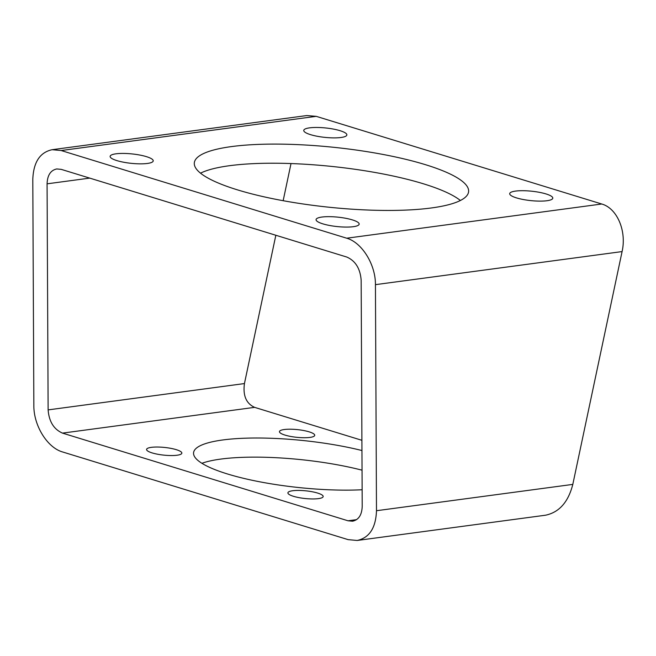 <?xml version="1.0" encoding="UTF-8"?>
<svg xmlns="http://www.w3.org/2000/svg" width="656" height="656" viewBox="0 0 656 656"><rect width="100%" height="100%" fill="white"/><g stroke="black" fill="none" stroke-linecap="round" stroke-linejoin="round"><path stroke-width="0.98" d="M61.18 150.536L346.704 238.21C361.964 242.474 375.658 264.614 375.437 284.655L376.487 510.721C375.839 527.9 369.394 537.813 357.151 540.47L545.505 515.214C559.183 512.369 568.285 502.094 572.803 484.399L622.085 251.584C626.8 230.937 617.107 208.264 601.749 204.008L316.217 116.342L306.746 115.563L52.136 149.699L61.18 150.536L316.217 116.342M357.151 540.47L348.106 539.634L62.582 451.959C47.322 447.695 33.628 425.555 33.85 405.515L32.8 179.441C33.448 162.27 39.893 152.356 52.136 149.699M362.046 470.18A108.347 23.6 6 0 0 220.785 459.085A108.347 23.6 6 0 0 201.909 463.292M310.542 134.652A21.673 4.723 -174 0 1 303.761 130.413A21.673 4.723 -174 0 1 325.802 127.977A21.673 4.723 -174 0 1 346.86 134.939A21.673 4.723 -174 0 1 333.642 137.883A21.673 4.723 -174 0 1 310.542 134.652M516.485 197.891A21.673 4.723 -174 0 1 509.696 193.643A21.673 4.723 -174 0 1 531.737 191.216A21.673 4.723 -174 0 1 552.795 198.178A21.673 4.723 -174 0 1 539.576 201.121A21.673 4.723 -174 0 1 516.485 197.891M322.85 223.852A21.673 4.723 -174 0 1 316.069 219.604A21.673 4.723 -174 0 1 338.111 217.177A21.673 4.723 -174 0 1 359.168 224.139A21.673 4.723 -174 0 1 345.942 227.083A21.673 4.723 -174 0 1 322.85 223.852M116.916 160.613A21.673 4.723 -174 0 1 110.126 156.374A21.673 4.723 -174 0 1 132.176 153.939A21.673 4.723 -174 0 1 153.225 160.9A21.673 4.723 -174 0 1 140.007 163.844A21.673 4.723 -174 0 1 116.916 160.613M231.527 146.583A137.891 30.037 6 0 0 194.324 162.86A137.891 30.037 6 0 0 328.32 207.148A137.891 30.037 6 0 0 468.597 191.683A137.891 30.037 6 0 0 383.457 154.529A137.891 30.037 6 0 0 231.527 146.583M291.018 163.557L283.154 200.703M275.84 235.258L244.442 383.571C242.818 395.601 246.213 403.53 254.618 407.36L361.907 440.307M361.161 280.268L362.21 506.342C361.891 514.927 358.668 519.88 352.543 521.208L348.024 520.79L62.492 433.116C53.833 429.319 49.044 421.578 48.126 409.893L47.076 183.828C47.404 175.242 50.627 170.281 56.744 168.953L61.262 169.371L346.794 257.045C355.454 260.842 360.242 268.583 361.161 280.268M285.016 435.092A17.728 3.862 -174 0 1 279.464 431.615A17.728 3.862 -174 0 1 297.496 429.631A17.728 3.862 -174 0 1 314.724 435.322A17.728 3.862 -174 0 1 303.908 437.732A17.728 3.862 -174 0 1 285.016 435.092M293.462 496.305A17.728 3.862 -174 0 1 287.91 492.828A17.728 3.862 -174 0 1 305.942 490.844A17.728 3.862 -174 0 1 323.17 496.535A17.728 3.862 -174 0 1 312.354 498.945A17.728 3.862 -174 0 1 293.462 496.305M152.135 452.911A17.728 3.862 -174 0 1 146.583 449.434A17.728 3.862 -174 0 1 164.615 447.449A17.728 3.862 -174 0 1 181.843 453.14A17.728 3.862 -174 0 1 171.027 455.551A17.728 3.862 -174 0 1 152.135 452.911M361.948 450.524A108.347 23.6 6 0 0 222.802 439.963A108.347 23.6 6 0 0 193.569 452.755A108.347 23.6 6 0 0 249.928 479.79A108.347 23.6 6 0 0 362.137 489.753M460.381 200.49A137.891 30.037 6 0 0 229.518 165.706A137.891 30.037 6 0 0 200.531 173.176M376.487 510.721L572.803 484.399M346.704 238.21L601.749 204.008M375.437 284.655L622.085 251.584M348.024 520.79L356.585 519.642M62.492 433.116L254.618 407.36M48.126 409.893L244.442 383.571M47.076 183.828L89.724 178.112"/></g></svg>
